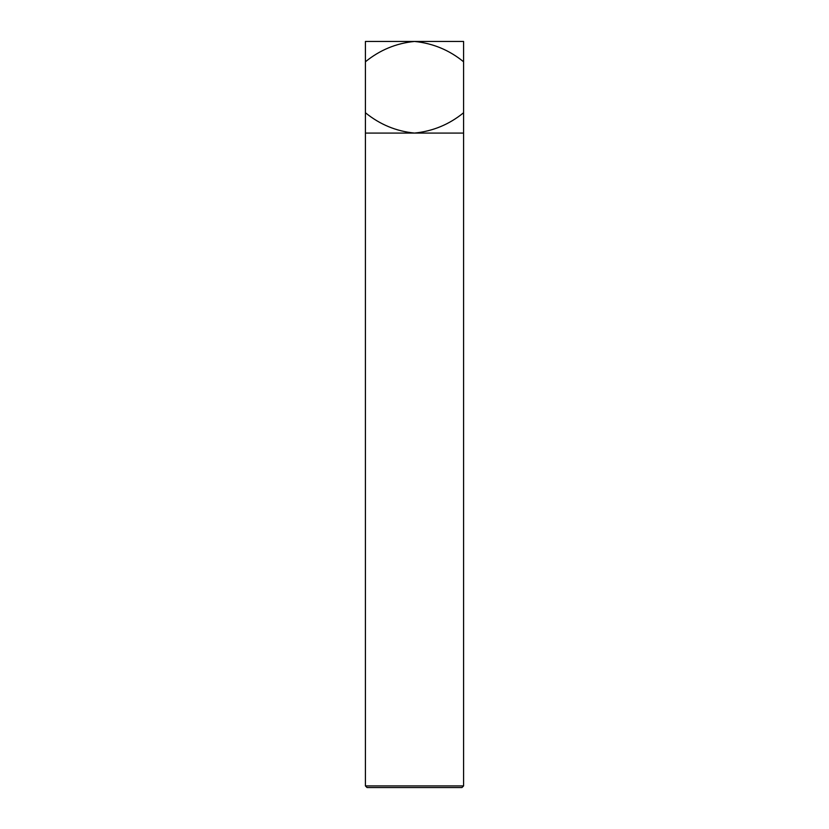 <?xml version="1.0" encoding="UTF-8"?>
<svg xmlns="http://www.w3.org/2000/svg" width="829" height="829" viewBox="0 0 829 829"><rect width="100%" height="100%" fill="white"/><g stroke="black" fill="none" stroke-linecap="round" stroke-linejoin="round"><path stroke-width="1.24" d="M463.587 785.913L365.413 785.913L463.587 785.913L463.587 41.45L365.413 41.45L365.413 61.781C379.837 50.03 396.2 43.253 414.5 41.45C432.893 43.295 449.245 50.072 463.587 61.781L463.587 41.45L365.413 41.45L365.413 61.781C379.837 50.03 396.2 43.253 414.5 41.45C432.893 43.295 449.245 50.072 463.587 61.781L463.587 112.744C449.245 124.454 432.883 131.231 414.5 133.075L463.587 133.075L463.587 785.913L461.95 787.55L367.05 787.55L365.413 785.913L365.413 133.075L463.587 133.075L463.587 112.744C449.245 124.454 432.883 131.231 414.5 133.075C396.252 131.293 379.889 124.516 365.413 112.744L365.413 61.781L365.413 112.744C379.889 124.516 396.252 131.293 414.5 133.075L365.413 133.075L365.413 112.744L365.413 785.913L367.05 787.55L461.95 787.55L463.587 785.913"/></g></svg>
